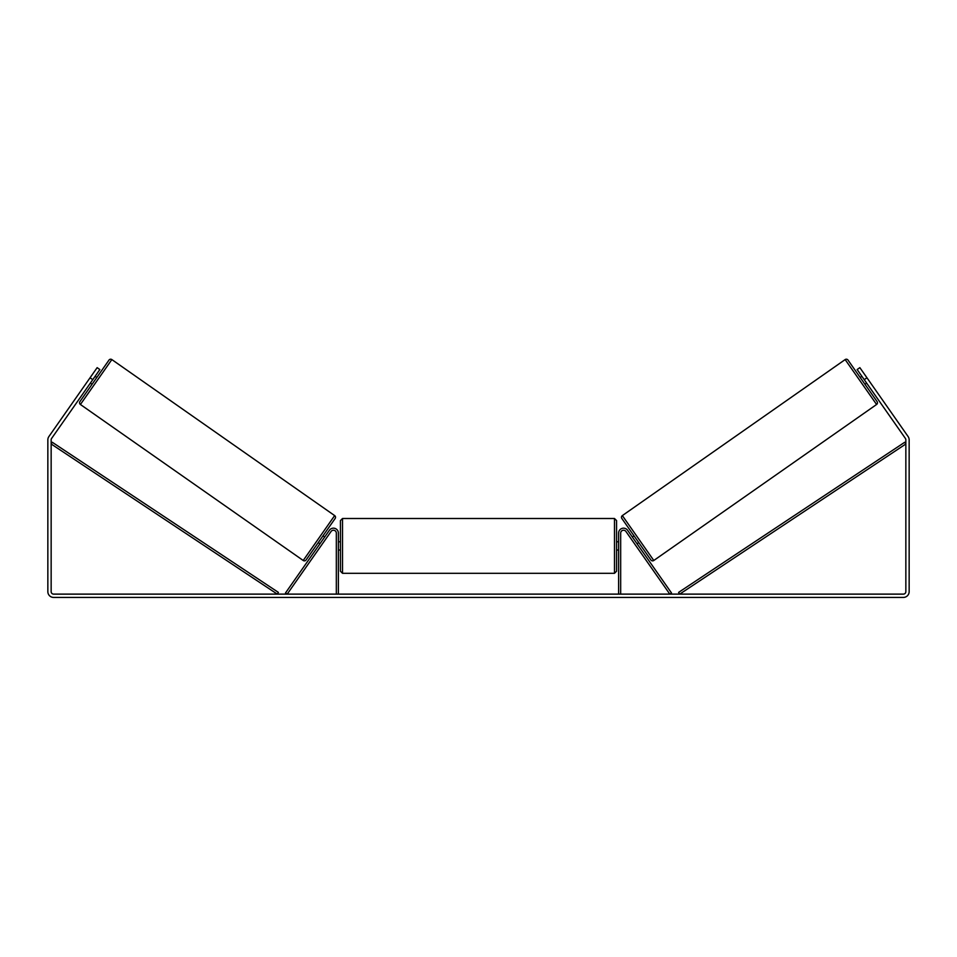 <?xml version="1.0" encoding="UTF-8"?>
<svg xmlns="http://www.w3.org/2000/svg" width="957" height="957" viewBox="0 0 957 957"><rect width="100%" height="100%" fill="white"/><g stroke="black" fill="none" stroke-linecap="round" stroke-linejoin="round"><path stroke-width="1.44" d="M336.326 594.118L336.326 533.133A2.883 2.883 0 0 0 331.074 531.47L287.208 594.118L285.521 592.933L329.387 530.286A4.941 4.941 0 0 1 338.383 533.133L338.383 594.118M620.674 594.118L620.674 533.133A2.883 2.883 0 0 1 625.926 531.47L669.792 594.118L671.479 592.933L627.613 530.286A4.941 4.941 0 0 0 618.617 533.133L618.617 594.118M845.151 359.581A2.058 2.058 0 0 1 848.022 360.095L877.091 401.617A2.058 2.058 0 0 1 876.588 404.488L653.787 560.491A2.058 2.058 0 0 1 650.916 559.989L621.847 518.467A2.058 2.058 0 0 1 622.349 515.596L845.151 359.581L876.588 404.488M860.199 377.477L861.886 376.292M864.925 384.224L866.611 383.051M862.556 377.261L865.929 382.082M632.326 537.033L634.013 535.848M637.063 543.779L638.75 542.595M633.008 537.99L636.381 542.81M92.757 379.666L90.054 377.776L97.147 367.655L99.851 369.546L51.594 438.45A2.476 2.476 0 0 0 51.152 439.873L51.152 591.641A2.476 2.476 0 0 0 53.616 594.118L903.384 594.118A2.476 2.476 0 0 0 905.848 591.641L905.848 439.873A2.476 2.476 0 0 0 905.406 438.45L857.149 369.546L859.853 367.655L866.946 377.776L864.243 379.666M90.054 377.776L48.891 436.559A5.766 5.766 0 0 0 47.85 439.873L47.85 591.641A5.766 5.766 0 0 0 53.616 597.419L903.384 597.419A5.766 5.766 0 0 0 909.15 591.641L909.15 439.873A5.766 5.766 0 0 0 908.109 436.559L866.946 377.776M111.849 359.581A2.058 2.058 0 0 0 108.978 360.095L79.909 401.617A2.058 2.058 0 0 0 80.412 404.488L303.213 560.491A2.058 2.058 0 0 0 306.084 559.989L335.153 518.467A2.058 2.058 0 0 0 334.651 515.596L111.849 359.581L80.412 404.488M96.801 377.477L95.114 376.292M94.444 377.261L91.071 382.082M92.075 384.224L90.389 383.051M324.674 537.033L322.988 535.848M319.937 543.779L318.25 542.595M323.992 537.99L320.619 542.81M340.441 545.897L340.441 520.56L342.51 518.503L342.51 573.303L340.441 571.245L340.441 545.897M614.49 518.503L616.559 520.56L616.559 571.245L614.49 573.303L614.49 518.503L342.51 518.503M618.617 548.84L618.617 542.954M338.383 542.954L338.383 548.84M51.152 443.988L277.279 594.118L278.415 592.407L52.288 442.278L51.152 443.988M905.848 443.988L679.721 594.118L678.585 592.407L904.712 442.278L905.848 443.988M653.787 560.491L622.349 515.596M303.213 560.491L334.651 515.596M616.559 541.782L618.617 541.782M618.617 550.024L616.559 550.024M614.49 573.303L342.51 573.303M340.441 541.782L338.383 541.782M340.441 550.024L338.383 550.024"/></g></svg>
